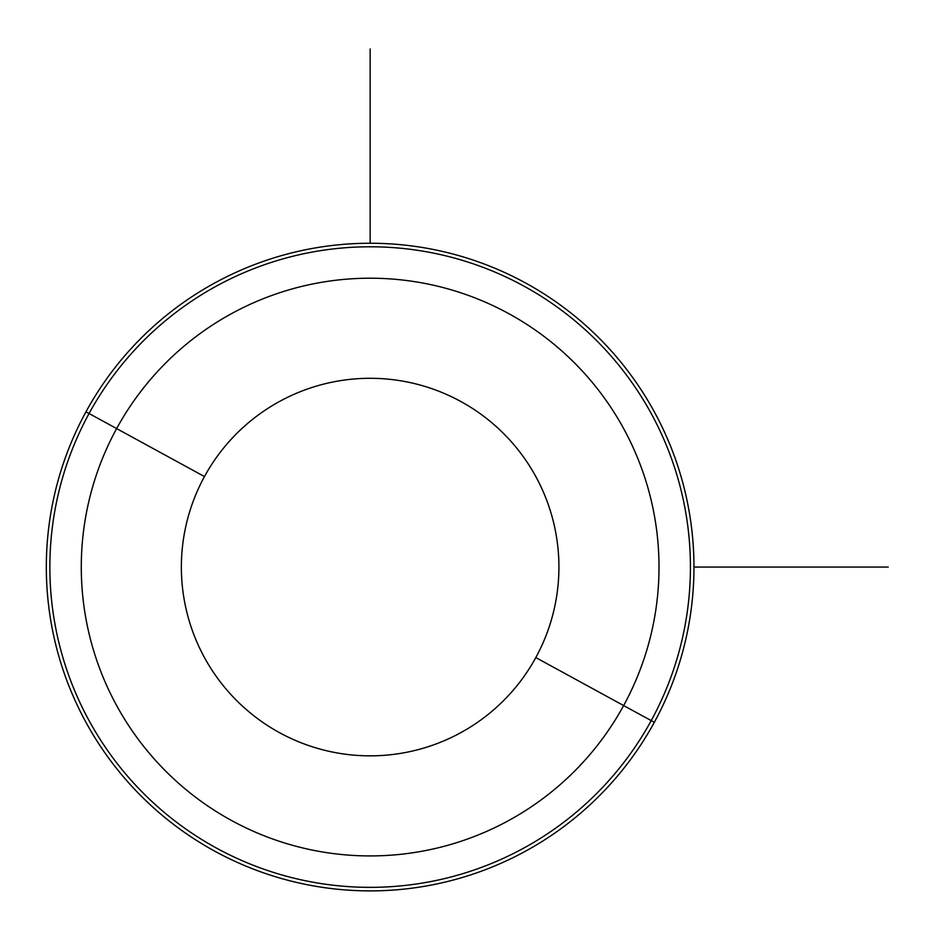 <?xml version="1.0" encoding="UTF-8"?>
<svg xmlns="http://www.w3.org/2000/svg" width="935" height="935" viewBox="0 0 935 935"><rect width="100%" height="100%" fill="white"/><g stroke="black" fill="none" stroke-linecap="round" stroke-linejoin="round"><path stroke-width="1.4" d="M535.813 657.574A188.776 188.776 0 0 1 279.635 732.736A188.776 188.776 0 0 1 204.473 476.569A188.776 188.776 0 0 1 460.651 401.407A188.776 188.776 0 0 1 535.813 657.574L623.645 705.563A288.868 288.868 0 0 1 231.658 820.568A288.868 288.868 0 0 1 116.641 428.581L204.473 476.569A188.776 188.776 0 0 0 279.635 732.736A188.776 188.776 0 0 0 535.813 657.574A188.776 188.776 0 0 0 460.651 401.407A188.776 188.776 0 0 0 204.473 476.569L116.641 428.581A288.868 288.868 0 0 1 508.628 313.564A288.868 288.868 0 0 1 623.645 705.563L535.813 657.574M623.645 705.563L563.034 672.44L623.645 705.563A288.868 288.868 0 0 0 508.628 313.564A288.868 288.868 0 0 0 116.641 428.581L89.07 413.515A320.284 320.284 0 0 1 523.693 285.993A320.284 320.284 0 0 1 651.216 720.616L623.645 705.563L651.216 720.616A320.284 320.284 0 0 1 216.593 848.15A320.284 320.284 0 0 1 89.07 413.515L116.641 428.581A288.868 288.868 0 0 0 231.658 820.568A288.868 288.868 0 0 0 623.645 705.563M654.325 722.311A323.814 323.814 0 0 0 525.388 282.896A323.814 323.814 0 0 0 85.962 411.821A323.814 323.814 0 0 0 214.898 851.247A323.814 323.814 0 0 0 654.325 722.311A323.814 323.814 0 0 1 214.898 851.247A323.814 323.814 0 0 1 85.962 411.821L89.07 413.515A320.284 320.284 0 0 0 216.593 848.15A320.284 320.284 0 0 0 651.216 720.616L654.325 722.311L651.216 720.616A320.284 320.284 0 0 0 523.693 285.993A320.284 320.284 0 0 0 89.07 413.515L85.962 411.821A323.814 323.814 0 0 1 525.388 282.896A323.814 323.814 0 0 1 654.325 722.311M693.957 567.066L888.25 567.066M370.143 243.252L370.143 48.959"/></g></svg>
